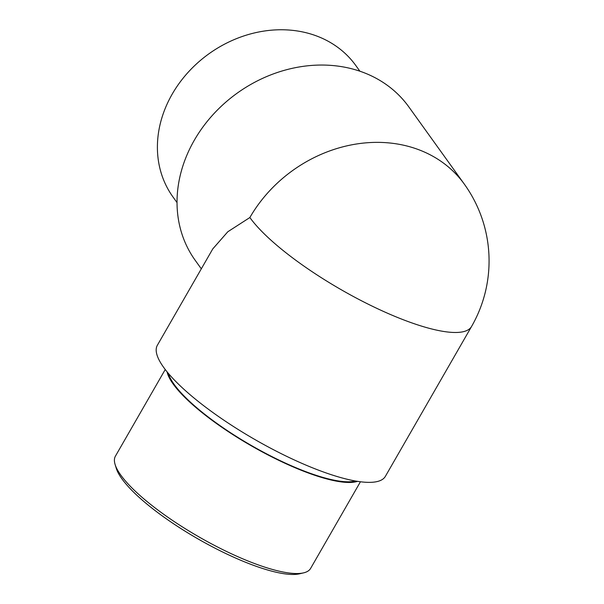 <?xml version="1.0" encoding="UTF-8"?>
<svg xmlns="http://www.w3.org/2000/svg" width="604" height="604" viewBox="0 0 604 604"><rect width="100%" height="100%" fill="white"/><g stroke="black" fill="none" stroke-linecap="round" stroke-linejoin="round"><path stroke-width="0.91" d="M249.867 217.531A131.506 33.114 -150.1 0 0 398.444 317.832A131.506 33.114 -150.1 0 0 471.565 326.477L385.375 476.352A131.506 33.114 -150.1 0 1 312.26 467.715A131.506 33.114 -150.1 0 1 163.684 367.413A131.506 33.114 -150.1 0 1 157.372 345.246L212.774 248.901L227.814 231.755L249.867 217.531A131.506 111.279 144.3 0 1 421.003 150.592A131.506 111.279 144.3 0 1 464.363 184.19L408.817 106.878A131.506 111.279 -35.7 0 0 365.458 73.273A131.506 111.279 -35.7 0 0 194.322 140.219A131.506 111.279 -35.7 0 0 195.213 260.332L201.313 268.825M359.893 71.212L355.839 65.564A112.586 95.273 144.3 0 0 172.208 94.111A112.586 95.273 144.3 0 0 172.97 196.949L177.025 202.597M355.469 480.995A111.347 28.041 -150.1 0 1 300.007 469.399A111.347 28.041 -150.1 0 1 168.403 373.423M303.578 572.864L299.592 573.8A109.483 27.573 -150.1 0 1 245.564 562.264A109.483 27.573 -150.1 0 1 116.3 468.402L115.1 464.484A112.586 28.35 29.9 0 0 248.025 561.003A112.586 28.35 29.9 0 0 303.578 572.864A112.586 28.35 29.9 0 0 310.622 568.402L360.445 481.758M357.545 481.343A112.586 28.35 -150.1 0 1 300.392 469.935A112.586 28.35 -150.1 0 1 167.059 371.807M165.239 369.512L115.417 456.156A112.586 28.35 29.9 0 0 115.1 464.484M471.565 326.477A131.506 131.506 0 0 0 464.363 184.19"/></g></svg>
